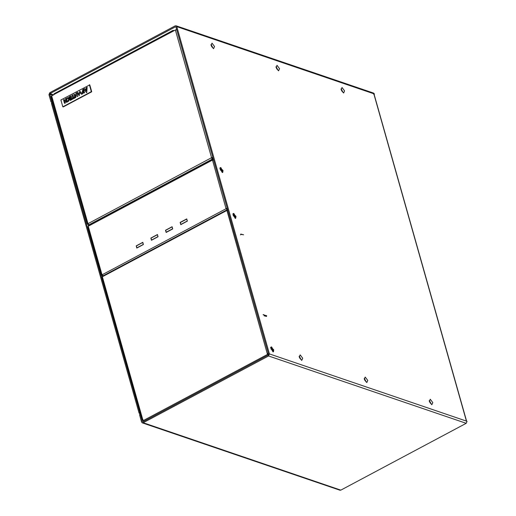 <?xml version="1.0" encoding="UTF-8"?>
<svg xmlns="http://www.w3.org/2000/svg" width="516" height="516" viewBox="0 0 516 516"><rect width="100%" height="100%" fill="white"/><g stroke="black" fill="none" stroke-linecap="round" stroke-linejoin="round"><path stroke-width="0.77" d="M157.902 236.657L151.556 240.043L151.007 238.115L157.361 234.735L158.057 236.709L157.445 234.528L150.846 238.044L151.472 240.243L158.064 236.728M143.248 244.461L136.901 247.848L136.353 245.919L142.706 242.539L143.403 244.52M172.557 228.852L166.21 232.232L165.662 230.31L172.015 226.924L172.712 228.904M187.211 221.048L180.864 224.428L180.316 222.506L186.669 219.119L187.366 221.1L186.747 218.919L180.155 222.428L180.781 224.634L187.373 221.119M53.967 94.467L175.401 29.992L211.541 157.709L88.01 223.718L51.658 95.905L54.019 94.647L54.057 93.751L173.079 30.354L174.176 30.644M211.379 157.799L212.495 158.038M213.256 158.805L212.547 159.051L211.96 157.993M51.658 95.905L51.245 96.389L87.385 224.105L88.126 224.447M87.797 223.621L87.385 224.105M51.432 96.053L52.245 95.595M52.393 95.247L49.788 94.267L51.729 101.142L52.942 102.381M211.541 157.709L212.876 157.457M175.401 29.992L176.73 29.741M175.995 29.773L176.556 29.115M88.01 223.718L88.965 224.873L88.43 225.505M211.431 157.98L212.27 159.096L88.849 224.834M212.128 158.219L212.27 159.096M212.289 158.128L212.998 157.89M88.313 224.679L88.249 224.254M172.989 31.07L173.079 30.354M89.758 84.895L91.7 91.758L63.204 106.935L91.7 91.758L89.758 84.895L60.914 99.956L62.855 106.812L91.351 91.635L89.41 84.779M77.594 92.351L76.794 92.783L79.219 95.666L79.348 94.557L78.748 93.777L79.477 93.39L79.567 92.693L78.4 93.319L77.594 92.351L78.484 93.273M79.567 92.693L79.651 93.448L78.922 93.835L79.522 94.615L79.219 95.666M72.801 94.905L72.053 95.305L72.853 98.137L72.008 98.588L72.195 99.259L74.652 97.95L74.465 97.279L73.601 97.737L72.801 94.905L73.736 97.666M74.465 97.279L74.826 98.008L72.195 99.259M68.247 98.459L66.783 99.246L68.164 98.427L68.744 99.078L68.054 100.736L67.396 100.839M68.596 97.692L69.608 98.762L68.473 101.42L67.441 101.555L68.299 101.355L69.434 98.704L68.505 97.659L67.293 97.795L66.558 98.44L66.783 99.246M67.132 101.955L66.138 98.453L67.306 102.013L66.422 102.336L67.306 102.013M66.061 101.059L65.01 101.62L65.409 103.026L64.519 103.342L65.409 103.026M66.138 98.453L65.429 98.833L65.835 100.259L64.642 100.891L64.242 99.465L64.784 100.82M71.111 95.957L72.105 99.459L70.26 100.439L71.93 99.401L71.111 95.957M70.86 98.504L69.802 98.917L70.821 98.375L71.027 99.111L69.899 99.711L70.086 100.381M70.453 97.079L69.286 97.55L70.421 96.95L70.634 97.705L69.615 98.246L69.802 98.917M75.278 95.544L75.826 97.479L74.943 97.795L75.826 97.479M74.091 94.222L76.387 95.099L74.091 94.222M76.755 92.951L77.761 96.518L76.755 92.951M82.521 93.912L81.541 94.28L82.521 93.912L79.741 91.113L79.612 92.222L81.541 94.28M83.411 89.255L82.702 89.636L82.412 93.312L84.398 92.757L83.411 89.255L84.579 92.816L82.502 93.338M87.152 87.262L86.759 92.648L87.152 87.262L86.269 87.733L86.23 88.597L84.94 89.287L84.482 88.681L83.566 89.171L86.585 92.59M84.482 88.681L85.037 89.236M91.351 91.635L91.7 91.758M62.855 106.812L63.204 106.935M64.242 99.465L63.532 99.846L64.519 103.342M65.235 102.968L65.01 101.62M64.835 101.562L66.022 100.93L66.422 102.336M67.215 100.775L67.441 101.555M70.937 95.899L69.099 96.879L69.286 97.55M75.652 97.414L75.104 95.473L77.587 96.46M76.581 92.893L75.871 93.273L76.387 95.112M73.917 94.164L74.943 97.795M82.347 93.847L79.741 91.113M83.502 92.467L82.902 90.345L82.212 91.932L82.728 92.59L83.502 92.467M82.818 92.616L82.386 91.996L82.941 90.487M86.211 89.326L85.314 89.81L86.108 90.829L86.211 89.326M85.314 89.81L86.204 89.487M86.12 90.674L85.488 89.868M227.788 210.173L226.105 210.831L226.176 210.257L226.859 210.425M226.917 210.393L267.224 353.512L268.423 353.776M267.224 353.512L267.985 355.214M267.694 353.666L268.294 355.053M226.176 210.257L103.252 275.738L102.026 277.124L142.5 420.153L142.996 419.682L143.751 421.391M268.61 354.524L268.185 354.666M142.5 420.153L143.216 420.469M102.181 276.853L102.845 276.402M102.832 276.492L103.116 276.337M267.391 353.421L268.262 353.202M227.401 210.218L227.711 209.889M268.475 353.957L267.869 354.286M264.218 315.057L266.72 315.734L266.527 316.437L264.044 315.766L264.218 315.057L263.721 314.554L263.063 314.741M240.45 234.825L241.398 234.387L240.927 234.045M241.398 234.387L243.429 234.78M221.364 168.384L220.784 168.184L221.061 169.158L220.332 169.203L220.59 170.119L222.357 171.893L222.08 170.919L222.815 170.873L222.551 169.958L221.641 169.358L221.364 168.384L221.035 169.08M220.996 170.254L222.551 169.958M220.829 169.532L220.59 170.087M221.777 171.68L222.357 171.893M234.335 214.224L233.754 214.03L234.032 215.004L233.303 215.043L233.561 215.959L235.328 217.733L235.057 216.759L235.786 216.72L235.528 215.798L234.909 215.591L234.335 214.224L234.006 214.92M233.967 216.101L235.528 215.798M233.8 215.378L233.561 215.927M235.328 217.733L234.748 217.533M272.113 347.72L271.532 347.52L271.777 348.745L271.074 348.532L272.525 351.028L273.106 351.222L272.829 350.248L273.557 350.209L273.299 349.293L272.68 349.08L272.113 347.72L271.784 348.41M271.745 349.59L273.299 349.293M271.577 348.868L271.339 349.422M272.519 351.015L273.106 351.222M220.861 167.519L222.286 172.557L219.848 168.177L220.861 167.519M271.603 346.849L273.029 351.893L270.597 347.513L271.603 346.849M233.832 213.36L235.257 218.403L232.819 214.017L233.832 213.36M213.018 48.111L211.089 44.492M278.053 70.286L276.125 66.661M343.095 92.454L341.166 88.836M431.305 404.183L429.377 400.564M366.263 382.008L364.335 378.389M301.221 359.839L299.299 356.221M140.752 413.974L140.462 414.703L142.403 421.578L142.945 421.824L268.314 355.04L268.591 354.363L175.969 27.051L175.434 26.806L50.065 93.59L49.788 94.267M52.574 102.258L51.755 102.69L50.916 101.575L48.968 94.699L49.8 92.674L175.176 25.89L176.066 25.8L176.788 26.619L269.404 353.931L268.572 355.956L143.203 422.739L142.313 422.83L141.59 422.011L139.649 415.135L139.739 414.425L140.558 413.987M373.971 94.376L374.448 94.125L373.687 93.17L176.066 25.8M142.313 422.83L339.934 490.2L340.824 490.11L466.2 423.326L467.032 421.301L466.116 420.863L466.277 420.508L466.335 420.94M374.448 94.125L373.578 93.828L373.707 94.286L374.177 94.538L466.458 420.656M226.614 208.806L226.943 208.915M227.311 208.47L226.601 208.748L226.988 209.045M212.934 160.076L212.418 159.425L212.373 160.328L213.579 159.96M101.949 274.641L88.3 226.414L87.888 226.892L101.536 275.118L102.11 274.551L103.142 275.899M88.739 225.428L88.3 226.414M212.534 160.237L226.021 208.548L226.601 208.748M226.021 208.548L227.414 210.018M88.423 226.169L88.359 225.795M212.76 159.463L213.366 159.199M172.099 226.724L165.501 230.239L166.126 232.439L172.718 228.923L172.099 226.724M143.409 244.539L142.79 242.333L136.192 245.848L136.817 248.048L143.409 244.539M101.536 275.118L102.291 275.067M102.536 276.505L101.833 275.312M226.182 208.464L227.227 208.187M227.588 209.896L226.93 208.883L227.363 208.657M140.12 414.219L139.049 413.026L139.862 412.594L52.329 103.252L52.426 102.536L53.019 102.658M139.862 412.594L140.674 413.697M139.049 413.026L51.516 103.684L51.606 102.974L52.426 102.536M142.829 419.772L102.355 276.744M267.488 354.428L143.255 420.598M103.174 276.312L226.105 210.831M220.145 169.551L222.996 170.525L220.145 169.551M220.874 170.215L221.938 169.745M220.622 170.132L221.641 169.358M222.08 170.919L221.603 171.073M220.448 169.738L220.945 169.409M233.122 215.398L235.967 216.365L233.122 215.398M233.845 216.056L234.909 215.591M233.6 215.972L234.612 215.198M235.057 216.759L234.574 216.914M270.894 348.887L273.744 349.861L270.894 348.887M271.622 349.551L272.68 349.08M271.371 349.467L272.39 348.693M272.829 350.248L272.351 350.409M271.197 349.068L271.693 348.745M213.54 48.672L211.018 45.331L211.986 43.17L214.508 46.517L213.54 48.672M278.582 70.847L276.06 67.499L277.021 65.345L279.543 68.686L278.582 70.847M343.624 93.015L341.102 89.674L342.063 87.514L344.585 90.861L343.624 93.015M431.834 404.744L429.312 401.403L430.273 399.242L432.795 402.59L431.834 404.744M366.792 382.575L364.27 379.228L365.231 377.073L367.753 380.415L366.792 382.575M301.75 360.4L299.228 357.053L300.196 354.898L302.718 358.246L301.75 360.4M175.434 26.806L175.95 26.98M53.683 94.828L50.065 93.59M374.41 93.989L176.788 26.619M373.997 94.383L466.277 420.508M269.404 353.931L467.032 421.301M143.009 421.785L142.403 421.578M50.916 101.575L51.729 101.142M140.462 414.703L139.649 415.135M143.203 422.739L340.824 490.11M466.2 423.326L268.572 355.956M226.911 209.851L103.006 275.854M212.321 160.141L88.417 226.143M226.073 208.735L102.168 274.738M213.108 160.024L212.921 159.373M101.884 275.492L102.381 275.234M52.329 103.252L51.516 103.684M140.681 413.722L139.888 414.142M88.133 224.525L88.391 225.44M102.91 276.312L102.258 276.653M243.642 234.774L240.727 234.045M220.184 167.732L223.022 170.544L222.712 172.473M221.558 170.919L222.119 170.667M220.455 169.764L221.035 169.409M233.161 213.572L235.993 216.391L235.683 218.32M234.528 216.765L235.09 216.507M270.932 347.068L273.77 349.88L273.461 351.809M272.306 350.254L272.867 349.996M271.203 349.1L271.777 348.745M210.973 44.531L211.637 46.55L213.089 48.136M276.015 66.706L276.679 68.725L278.13 70.311M341.057 88.875L341.721 90.893L343.172 92.48M429.267 400.603L429.931 402.622L431.382 404.209M364.225 378.434L364.889 380.453L366.341 382.04M299.183 356.259L299.848 358.278L301.292 359.865M212.418 159.425L88.507 225.428M88.371 226.376L88.275 226.027"/></g></svg>
